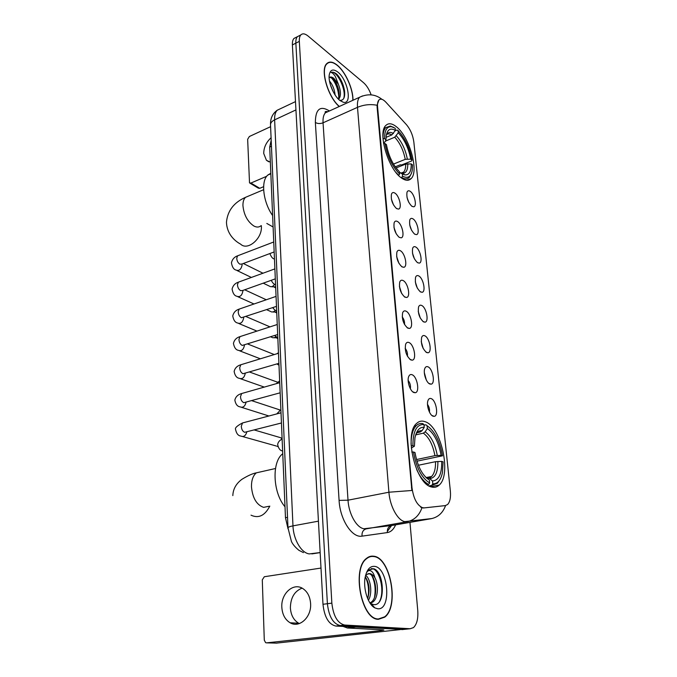 <?xml version="1.0" encoding="UTF-8"?>
<svg xmlns="http://www.w3.org/2000/svg" width="677" height="677" viewBox="0 0 677 677"><rect width="100%" height="100%" fill="white"/><g stroke="black" fill="none" stroke-linecap="round" stroke-linejoin="round"><path stroke-width="1.02" d="M401.351 177.89C405.455 180.827 408.722 181.047 411.159 178.567C419.249 171.196 409.323 136.526 396.35 126.726C391.975 123.248 388.454 122.85 385.772 125.533C377.487 132.777 388.327 169.258 401.351 177.89M431.562 486.983C434.482 487.778 437.037 487.127 439.238 485.037C451.83 474.391 441.04 426.561 425.19 421.737C421.923 420.51 419.038 421.094 416.541 423.497C403.754 433.712 415.534 484.123 431.562 486.983M431.241 398.635C436.2 400.319 438.857 416.033 434.202 416.338L433.009 416.177C429.379 415.043 426.112 404.634 428.05 400.361C428.769 398.668 429.836 398.084 431.241 398.635M429.455 412.124C429.793 409.306 429.142 406.733 427.509 404.397M428.025 366.841C432.874 368.728 435.548 383.825 431.071 384.164L429.76 383.961C426.188 382.657 422.973 372.562 424.817 368.449C425.528 366.756 426.595 366.223 428.025 366.841M426.315 380L424.327 372.621M424.894 335.826C429.633 337.891 432.324 352.421 428.016 352.785L426.586 352.522C422.321 348.706 420.679 343.628 421.661 337.307C422.363 335.623 423.438 335.123 424.894 335.826M423.252 348.647L421.238 341.623M421.839 305.547C426.468 307.79 429.167 321.787 425.029 322.167L423.489 321.854C419.3 317.978 417.667 312.994 418.581 306.901C419.275 305.225 420.358 304.777 421.839 305.547M420.256 318.029L418.234 311.378M418.86 275.996C423.379 278.391 426.087 291.897 422.101 292.286L420.459 291.914C416.355 287.987 414.73 283.096 415.585 277.223C416.262 275.556 417.354 275.15 418.86 275.996M417.311 288.131L415.314 281.869M415.94 247.139C420.366 249.669 423.083 262.718 419.249 263.116L417.514 262.676C413.478 258.707 411.861 253.892 412.657 248.231C413.325 246.58 414.426 246.216 415.94 247.139M414.434 258.919L412.479 253.071M413.097 218.942C417.43 221.616 420.138 234.225 416.457 234.623L414.629 234.132C410.668 230.121 409.052 225.373 409.797 219.907C410.457 218.273 411.557 217.952 413.097 218.942M411.599 230.358L409.72 224.967M410.313 191.396C414.561 194.189 417.269 206.4 413.715 206.798L411.811 206.24C407.918 202.186 406.318 197.515 407.004 192.234C407.656 190.609 408.764 190.339 410.313 191.396M408.823 202.423L407.046 197.523M412.166 374.762C417.32 376.657 420.019 392.355 415.221 392.728L413.85 392.525C410.101 391.238 406.767 380.956 408.688 376.59C409.458 374.736 410.617 374.136 412.166 374.762M410.364 388.742C410.812 385.662 410.076 382.894 408.155 380.44M409.128 342.596C414.155 344.695 416.88 359.775 412.268 360.164L410.77 359.919C406.302 356.077 404.592 350.864 405.625 344.28C406.386 342.444 407.554 341.885 409.128 342.596M407.419 356.229C407.749 353.276 406.995 350.627 405.151 348.283M406.166 311.234C411.074 313.502 413.816 328.015 409.382 328.43L407.766 328.117C403.39 324.224 401.681 319.104 402.646 312.774C403.39 310.946 404.567 310.43 406.166 311.234M404.533 324.52C404.753 321.693 403.983 319.163 402.24 316.929M403.28 280.633C408.07 283.071 410.821 297.051 406.572 297.474L404.838 297.11C400.547 293.158 398.846 288.131 399.743 282.03C400.479 280.219 401.656 279.753 403.28 280.633M401.706 293.573L399.405 286.363M400.454 250.778C405.142 253.367 407.901 266.856 403.814 267.288L401.977 266.856C397.763 262.854 396.079 257.912 396.908 252.03C397.636 250.236 398.812 249.821 400.454 250.778M398.948 263.361L396.654 256.541M397.704 221.633C402.282 224.366 405.049 237.39 401.123 237.83L399.185 237.331C395.055 233.277 393.379 228.411 394.149 222.741C394.86 220.964 396.045 220.6 397.704 221.633M396.231 233.861L393.98 227.455M395.021 193.182C399.498 196.042 402.265 208.643 398.491 209.083L396.468 208.508C392.406 204.412 390.739 199.622 391.458 194.147C392.152 192.395 393.337 192.073 395.021 193.182M393.565 205.029L391.391 199.072M424.098 507.852L422.592 507.733C417.074 505.304 413.545 498.644 411.997 487.753L377.58 106.941C377.309 103.674 377.741 101.381 378.875 100.052C380.618 98.393 382.954 99.104 385.882 102.185L406.428 124.644C410.406 129.417 412.877 135.205 413.842 141.992L450.349 490.952C450.916 497.375 450.01 501.877 447.624 504.483L445.364 505.584L423.277 507.995L420.798 507.293M288.03 528.822L285.474 517.702L269.7 147.036L271.189 140.325M378.418 619.311L384.731 617.153C399.532 606.38 390.468 557.493 373.738 556.223C371.123 555.825 368.703 556.553 366.477 558.415C351.591 568.739 361.408 619.895 378.418 619.311M377.766 619.235L378.367 618.981M352.971 100.264C353.292 89.254 345.583 71.897 337.324 65.237C332.923 61.683 329.403 61.142 326.771 63.621C319.916 69.477 327.913 97.082 339.219 106.517M431.951 518.54L404.778 521.637C397.627 520.41 389.884 506.201 388.911 492.221L411.878 490.478L377.106 107.144L377.106 105.265L378.849 100.069M371.148 94.848C369.21 89.533 366.714 85.505 363.634 82.772L308.137 36.084C305.073 33.588 302.644 33.198 300.867 34.899L297.406 36.676C296.221 37.98 295.705 40.146 295.849 43.159L327.397 603.715C328.87 616.586 333.135 623.864 340.209 625.548L407.41 629.026M445.077 505.634L423.277 507.995M300.867 34.899C299.683 36.203 299.175 38.361 299.327 41.382L331.848 603.139C333.338 616.053 337.603 623.356 344.652 625.04L410.16 628.738L413.478 627.596C416.871 624.355 418.301 618.66 417.751 610.502L409.957 522.365M369.532 556.883L369.007 556.816M295.967 37.421L293.962 38.454C292.777 39.757 292.252 41.915 292.388 44.927L322.98 604.282C324.427 617.128 328.7 624.38 335.792 626.047L403.221 629.475M293.962 38.454L297.406 36.676C296.221 37.98 295.705 40.146 295.849 43.159L327.397 603.715C328.87 616.586 333.135 623.864 340.209 625.548L405.946 629.187L410.16 628.738M369.067 557.137L368.423 557.095M373.763 556.545C371.182 556.147 368.787 556.866 366.579 558.703C351.854 568.934 361.56 619.548 378.392 618.973L384.646 616.84C399.295 606.177 390.316 557.789 373.763 556.545M365.665 575.306C370.666 578.759 372.714 593.484 368.406 600.254M365.267 576.804C369.337 582.973 370.133 590.242 367.662 598.612M374.796 607.853L377.639 608.767C391.865 610.671 388.378 567.334 374.491 566.37C369.964 566.04 366.875 569.602 365.225 577.049C362.872 588.211 367.907 604.417 374.796 607.853L371.114 603.672L373.492 604.569C386.161 606.736 384.324 571.185 373.56 568.731L368.677 569.941L366.638 572.463C367.941 570.466 369.498 570.017 371.301 571.134C372.849 572.167 374.026 574.316 374.846 577.583C373.264 575.188 371.538 573.851 369.684 573.554L366.401 574.57M374.846 577.583C378.773 584.369 378.265 598.502 372.705 602.115L370.074 603.165M368.161 573.639L368.762 573.69C375.633 574.206 379.018 597.207 371.03 602.327L369.938 602.953M371.157 568.68C378.807 567.284 385.509 590.141 379.543 601.523M371.969 575.932C374.999 582.228 375.845 589.337 374.516 597.249M365.47 577.066C368.398 583.202 369.219 590.132 367.95 597.85M299.336 623.576L298.701 623.255C293.666 620.191 290.89 615.071 290.382 607.904C290.577 597.749 294.478 591.156 302.094 588.135M281.827 607.261C282.317 614.513 285.085 619.683 290.137 622.781C299.42 628.484 311.691 617.06 310.599 603.512C310.041 596.505 307.383 591.478 302.611 588.423C293.226 582.381 280.879 593.704 281.827 607.261M400.513 629.568L276.436 643.125M321 568.054L264.326 576.736L262.287 579.851L264.292 640.171L265.621 642.668L266.569 642.854L381.049 630.575L383.867 630.042L382.937 629.855L347.419 627.994L343.137 626.445M352.819 100.323C353.233 89.449 345.575 72.084 337.341 65.457C332.991 61.937 329.504 61.404 326.898 63.858C320.069 69.68 328.125 97.234 339.372 106.45M329.479 80.978C332.619 84.65 334.497 89.339 335.123 95.025M330.334 84.6L333.177 91.691M339.719 100.34C343.755 100.645 345.329 97.285 344.458 90.269C343.214 83.846 340.759 78.583 337.104 74.478L336.604 74.047C334.43 72.304 332.585 71.787 331.061 72.524C332.255 72.642 333.643 73.886 335.233 76.264L338.331 84.126L333.913 78.397C331.925 76.839 330.325 76.586 329.115 77.652M338.331 84.126C341.03 90.963 341.157 96.024 338.712 99.299L338.703 99.299M329.665 77.254L333.177 78.752C335.953 81.756 337.865 85.886 338.898 91.141C339.389 94.501 339.143 97.082 338.161 98.893M339.939 100.518L343.4 102.295C352.514 104.8 347.8 79.666 337.831 72.067C333.076 68.555 330.19 69.604 329.191 75.223C328.176 82.543 333.939 96.066 339.939 100.518M331.061 72.524C335.944 69.35 346.649 88.865 343.721 98.52M330.994 77.263C335.69 82.619 338.297 89.271 338.813 97.226M337.73 75.172C341.132 79.429 343.391 84.608 344.517 90.701L344.601 91.319M333.312 78.887C336.173 82.932 338.102 87.536 339.092 92.69M330.791 86.055L332.61 90.557M424.03 425.207L425.867 424.775L427.069 425.731C434.659 431.037 439.796 441.057 442.487 455.816L441.099 455.342C438.662 442.242 434.075 433.297 427.348 428.516L425.156 431.833L423.337 433.153L415.678 434.896M416.49 459.556L434.922 455.646L441.099 455.342M441.726 461.384L443.105 461.841L442.436 472.698C440.795 480.238 437.579 483.962 432.789 483.877L432.501 480.975C438.84 480.416 441.912 473.883 441.726 461.384L435.531 461.689L418.403 465.251M426.772 478.258L429.379 478.368L432.501 480.975M282.758 453.751C271.638 461.646 272.704 492.644 285.017 506.811M442.487 455.816L416.964 461.181M428.186 478.03L428.473 477.099M429.692 478.597L430.2 476.752M411.134 445.737L412.894 445.72C412.953 431.207 416.643 424.157 423.963 424.547L422.761 423.59C420.315 423.142 418.141 423.836 416.228 425.689C412.767 429.32 411.049 435.59 411.083 444.518M432.789 483.877L431.799 485.35L437.469 483.234L440.397 478.766M431.799 485.35L429.023 485.891M423.963 424.547L424.234 427.348C419.613 426.882 416.516 430.403 414.942 437.926L414.4 446.236L412.894 445.72M427.348 428.516L427.069 425.731M414.4 446.236L411.303 448.022M417.032 432.738L420.214 432.011L422.042 430.682L424.234 427.348M427.255 484.715L428.651 484.444L429.641 482.963C421.703 478.03 416.313 467.705 413.469 452.008L411.777 452.033M416.71 469.626C420.222 477.243 424.2 482.185 428.651 484.444M413.469 452.008L414.984 452.507C417.548 466.368 422.338 475.55 429.353 480.044L429.641 482.963M395.14 130.813L397.018 130.018L398.051 130.568C405.058 138.083 409.72 147.941 412.022 160.144L410.727 159.137C408.637 148.271 404.482 139.479 398.262 132.76L394.742 137.219L385.408 141.138M393.481 164.079L405.244 159.34L410.727 159.137M411.218 163.893L412.513 164.892L412.268 170.172C411.032 176.849 407.782 178.855 402.536 176.181L402.307 173.913L404.863 174.878C409.196 175.216 411.32 171.552 411.218 163.893L405.718 164.096L396.062 167.955M270.817 173.278L267.779 175.081C260.662 181.004 263.091 202.152 272.619 215.565M412.022 160.144L411.641 160.965L401.647 164.96L400.319 164.807L395.25 166.83M402.02 173.744L402.104 172.686M393.701 127.403L390.29 126.057L385.678 127.64C383.783 129.781 382.894 133.42 383.013 138.557L384.587 138.633C384.578 130.28 386.905 126.311 391.543 126.717L390.29 126.057M402.536 176.181L401.673 177.552C404.888 179.363 407.478 179.261 409.433 177.239L411.43 173.397M401.673 177.552L401.165 177.746M386.025 137.363L391.848 134.909L395.385 130.424L395.173 128.224L391.543 126.717M395.385 130.424C390.417 127.606 387.354 129.451 386.169 135.95L385.983 139.724L384.587 138.633M398.262 132.76L398.051 130.568M385.983 139.724L385.171 141.713L383.495 142.949M399.455 172.356L402.307 173.913M398.575 175.445L399.616 173.997C392.313 166.576 387.447 156.421 385.035 143.532L383.58 143.473M396.113 172.635L398.745 175.377M385.035 143.532L386.432 144.624C388.615 156.032 392.939 165.061 399.396 171.721L399.616 173.997M279.059 437.24L280.853 437.765L281.987 439.187M277.849 446.583L277.299 446.473M278.103 409.348L280.05 410.135M277.164 382.056L277.748 382.141M275.988 336.74L274.363 337.73L272.476 337.696M277.672 337.764L274.253 337.764M275.437 310.328L273.305 311.928L271.35 311.902M276.724 312.004L273 312.021M274.803 284.391L272.264 286.65L270.25 286.625M275.649 286.828L271.782 286.777M271.079 137.769C266.222 142.238 263.776 147.476 263.725 153.484L266.425 160.271L270.351 162.192M263.615 186.683L259.756 188.316L258.335 188.155L249.906 183.12M270.597 126.684L249.364 136.509L247.655 139.293L249.517 182.883L250.939 183.044L266.713 176.265M445.364 505.584L444.561 505.727M377.58 106.941L377.106 107.144M411.997 487.753L411.438 487.863M287.522 517.304L285.474 517.702M271.452 146.249L269.7 147.036M395.613 524.853C393.633 529.414 390.891 531.978 387.388 532.571L362.043 536.142C352.133 538.207 339.981 519.614 339.084 500.388L315.355 122.461C317.581 123.773 320.145 123.891 323.047 122.808L348.012 500.193C348.74 513.851 356.491 527.645 363.904 528.762L392.008 525.479M315.355 122.461C315.499 109.082 320.196 105.248 329.445 110.969M328.548 111.375L325.392 112.814C323.564 114.785 322.785 118.12 323.047 122.808L357.498 107.338C357.151 102.574 357.837 99.214 359.555 97.26L362.601 95.897M421.923 507.86C419.148 515.612 414.189 520.241 407.072 521.755L366.282 528.855C363.134 529.795 361.721 532.224 362.043 536.142M377.106 105.265C370.37 103.979 363.828 104.673 357.498 107.338L388.911 492.221L348.012 500.193L339.084 500.388M391.56 525.555L387.286 531.504M325.163 112.001L325.95 112.56M387.388 532.571C387.066 528.813 388.446 526.478 391.501 525.564L431.232 518.684C438.087 517.236 442.868 512.87 445.584 505.558M299.327 41.382L292.388 44.927M331.848 603.139L322.98 604.282M344.652 625.04L335.792 626.047M280.456 108.701L277.215 110.233C275.327 112.196 274.464 115.403 274.625 119.854L292.972 525.868C293.403 539.535 301.375 553.067 309.304 553.913L320.153 552.55M318.435 521.163L292.972 525.868C289.832 526.469 288.165 527.129 287.979 527.832L270.529 125.042M401.757 629.635L405.946 629.187M311.86 553.904L320.153 552.61M295.494 101.609L277.215 110.233C272.552 113.592 270.318 118.399 270.512 124.644C270.614 122.74 271.985 121.141 274.625 119.854L295.942 109.911M380.99 629.754L381.049 630.575M355.34 627.114L347.419 627.994M266.569 642.854L276.868 643.142M347.106 627.926L354.723 627.08M268.845 506.303L263.59 507.361C256.575 504.856 252.538 497.993 251.463 486.78C251.404 480.281 253.037 475.635 256.338 472.842L262.219 471.514M269.81 506.108C264.851 515.671 258.589 518.692 251.015 515.172M434.922 455.646C432.831 444.738 428.964 437.24 423.337 433.153M428.423 478.047L431.613 476.464C434.372 473.57 435.683 468.645 435.531 461.689M422.042 430.682C419.52 430.411 417.447 431.664 415.822 434.439M437.274 455.393C435.099 443.943 431.054 436.09 425.156 431.833M429.717 478.614C435.243 478.03 437.968 472.309 437.892 461.435M420.214 432.011L417.125 432.628M260.873 225.813C258.986 227.396 256.651 227.464 253.858 226C247.511 221.65 243.872 214.871 242.941 205.647C242.865 201.805 243.737 199.038 245.539 197.329L248.569 196.051M261.33 225.627L261.381 226.465C262.346 238.668 247.528 251.116 240.606 244.135C234.648 240.961 226.854 233.954 226.465 222.183C227.565 210.742 233.92 202.457 245.539 197.329L263.632 189.704M405.244 159.34C403.441 150.26 399.938 142.889 394.742 137.219M401.596 173.219L403.67 172.068C405.091 170.477 405.777 167.82 405.718 164.096M393.447 133.504C390.223 131.66 387.836 132.218 386.288 135.188M407.317 158.993C405.447 149.482 401.783 141.755 396.341 135.823M399.912 172.533L402.053 173.32C405.895 173.642 407.816 170.46 407.799 163.749M391.848 134.909C389.808 133.724 388.065 133.606 386.635 134.554M281.446 422.981L244.676 432.29C242.611 431.359 241.486 429.328 241.308 426.188L242.561 422.939L244.101 422.533M246.86 431.85C245.692 435.81 243.695 437.215 240.86 436.064C238.194 435.768 236.434 433.576 235.571 429.48C234.758 427.966 237.085 425.782 242.561 422.939L281.014 412.801M280.16 392.804L243.83 402.688C241.791 401.698 240.682 399.667 240.504 396.595L241.672 393.523L243.128 393.109M246.047 402.273C244.989 406.471 242.975 407.994 239.996 406.843C237.356 406.445 235.638 404.211 234.843 400.141C235.621 396.781 237.898 394.573 241.672 393.523L279.736 382.7M278.907 363.329L243.018 373.746C240.995 372.697 239.895 370.666 239.717 367.662L240.817 364.759L242.18 364.344M245.243 373.365C244.304 377.774 242.273 379.416 239.15 378.274C236.603 377.842 234.927 375.574 234.132 371.453C234.936 368.051 237.17 365.825 240.817 364.759L278.484 353.276M277.68 334.531L242.214 345.439C240.217 344.339 239.125 342.317 238.947 339.372L239.98 336.621L241.249 336.215M244.422 345.363C243.5 349.814 241.469 351.465 238.338 350.322C235.875 349.882 234.242 347.572 233.438 343.391C234.267 339.956 236.451 337.696 239.98 336.621L277.257 324.511M276.487 306.376L241.427 317.758C239.446 316.608 238.372 314.585 238.202 311.699L239.167 309.101L240.352 308.695M243.61 317.471L243.627 318.046C242.679 322.48 240.648 324.122 237.534 322.988C235.105 322.464 233.506 320.119 232.753 315.939C233.607 312.469 235.74 310.193 239.167 309.101L276.064 296.391M275.311 278.856L242.671 290.501L240.657 290.67C238.702 289.468 237.635 287.463 237.466 284.636L238.372 282.174L239.48 281.767M242.789 290.45L242.848 291.305C241.875 295.731 239.844 297.372 236.764 296.23C234.411 295.714 232.854 293.327 232.084 289.071C232.947 285.567 235.046 283.274 238.372 282.174L274.887 268.887M274.168 251.937L241.943 264.03L239.903 264.174C237.965 262.921 236.916 260.916 236.747 258.149L237.602 255.813L238.626 255.415M241.977 264.022L242.078 265.139C241.088 269.539 239.066 271.181 236.011 270.047C233.683 269.471 232.16 267.043 231.432 262.778C232.304 259.249 234.36 256.921 237.602 255.813L273.745 241.985M282.639 450.95L282.588 450.916C280.253 450.747 278.602 448.665 277.646 444.679C277.976 442.233 279.474 440.372 282.131 439.111M280.176 393.168L279.753 392.922M278.992 365.208L276.859 363.938M277.824 337.857L274.6 335.513M276.681 311.09L276.267 310.802C275.268 310.506 274.092 309.448 272.755 307.637M275.573 284.873L275.099 284.552C273.906 284.272 272.603 282.859 271.198 280.32M274.481 259.215L273.957 258.859C272.56 258.589 271.198 256.811 269.878 253.545M250.939 183.044L259.756 188.316M406.801 180.268L411.159 178.567M430.682 486.687L439.238 485.037M431.858 415.458L434.202 416.338M428.829 383.368L431.071 384.164M425.867 352.065L428.016 352.785M422.981 321.524L425.029 322.167M420.163 291.719L422.101 292.286M417.404 262.608L419.249 263.116M414.705 234.183L416.457 234.623M412.073 206.409L413.715 206.798M412.716 391.814L415.221 392.728M409.881 359.352L412.268 360.164M407.114 327.702L409.382 328.43M404.406 296.839L406.572 297.474M401.766 266.721L403.814 267.288M399.193 237.331L401.123 237.83M396.671 208.643L398.491 209.083M384.164 617.212L384.731 617.153M327.803 111.713C325.798 111.273 324.918 111.477 325.163 112.348L325.392 112.814L359.555 97.26C367.865 93.443 375.329 94.128 381.946 99.333M303.465 552.61L298.929 550.333C295.13 547.168 292.625 544.198 291.423 541.439L287.979 527.832M366.054 558.787L366.579 558.703M371.03 602.327L372.705 602.115M298.701 623.255L290.137 622.781M326.339 64.129L326.898 63.858M339.786 100.391L343.4 102.295M344.458 90.269L344.517 90.701M339.067 92.444L338.898 91.141M275.48 468.509L256.338 472.842C252.69 473.494 247.892 475.643 241.934 479.299C236.112 483.623 233.083 489.065 232.829 495.606M426.036 477.581L431.613 476.464L429.379 478.368M414.569 426.078L416.228 425.689M266.814 223.452L273.102 226.973M401.123 173.075L403.67 172.068C404.084 172.322 403.543 172.745 402.053 173.32L404.863 174.878M267.779 175.081L270.842 173.761M384.121 128.308L385.678 127.64M254.247 429.954L280.853 437.765M282.123 438.891L281.522 438.408M242.704 436.58L276.495 446.075M251.768 400.682L279.762 409.89M241.697 407.385L268.904 415.991M249.644 372.054L277.646 382.226M240.716 378.815L264.275 387.092M247.799 344.034L274.278 354.553M239.768 350.872L260.349 358.802M246.157 316.616L269.996 326.873M238.846 323.53L256.964 331.104M270.563 336.791L271.832 337.324M277.849 338.517L276.521 337.95M244.685 289.781L266.264 299.767M237.957 296.771L254.002 303.99M266.662 309.694L270.732 311.53M276.766 312.918L275.327 312.266M243.339 263.514L262.981 273.22M237.094 270.572L251.362 277.443M263.226 283.164L269.666 286.261M275.691 287.835L274.168 287.09M280.879 409.67L276.741 413.926M279.652 380.872L276.351 383.656M278.459 352.7L276.842 353.775M268.786 161.778L266.425 160.271"/></g></svg>
